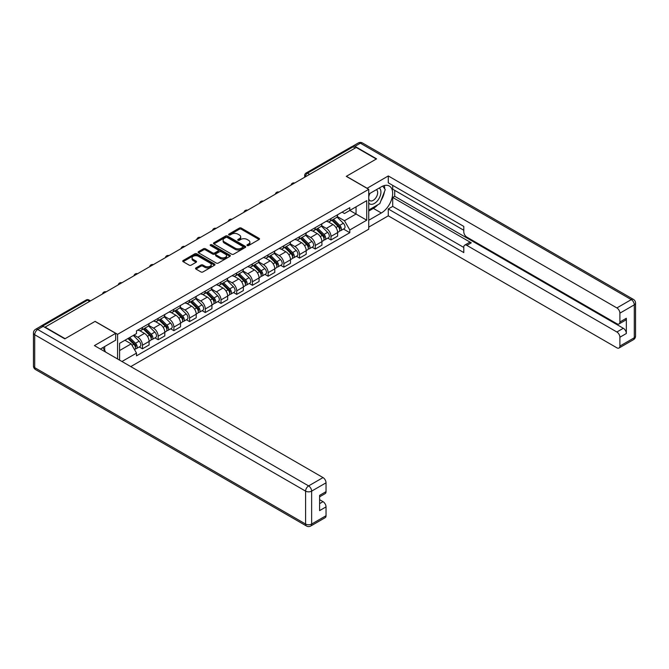 <?xml version="1.0" encoding="UTF-8"?>
<svg xmlns="http://www.w3.org/2000/svg" width="669" height="669" viewBox="0 0 669 669"><rect width="100%" height="100%" fill="white"/><g stroke="black" fill="none" stroke-linecap="round" stroke-linejoin="round"><path stroke-width="1" d="M247.221 245.556A0.978 0.569 0 0 0 248.6 245.556L259.104 239.494A1.397 0.811 0 0 0 259.513 238.925A1.397 0.811 0 0 0 259.104 238.356L241.308 228.079A1.397 0.811 0 0 0 239.335 228.079L228.831 234.15A0.978 0.569 0 0 0 230.211 234.944L231.574 234.158A4.474 2.584 0 0 1 237.905 234.158L239.385 235.02A4.474 2.584 0 0 1 240.689 236.843A4.474 2.584 0 0 1 239.385 238.666L238.022 239.452A0.978 0.569 0 0 0 239.41 240.255L240.765 239.469A4.474 2.584 0 0 1 247.095 239.469L248.575 240.322A4.474 2.584 0 0 1 249.888 242.153A4.474 2.584 0 0 1 248.575 243.976L247.221 244.762A0.978 0.569 0 0 0 247.221 245.556L247.221 244.762M195.942 267.918A1.397 0.811 0 0 0 195.532 268.486A1.397 0.811 0 0 0 195.942 269.055L200.934 271.94A1.397 0.811 0 0 0 202.908 271.94L214.573 265.208A1.397 0.811 0 0 0 214.983 264.64A1.397 0.811 0 0 0 214.573 264.063L196.778 253.794A1.397 0.811 0 0 0 194.804 253.794L183.139 260.525A1.397 0.811 0 0 0 182.729 261.094A1.397 0.811 0 0 0 183.139 261.671L189.168 265.15A1.397 0.811 0 0 0 191.142 265.15L196.134 262.265A1.397 0.811 0 0 0 196.544 261.696A1.397 0.811 0 0 0 196.134 261.127L193.149 259.396A3.738 2.158 0 0 1 192.053 257.874A3.738 2.158 0 0 1 194.361 255.876A3.738 2.158 0 0 1 198.434 256.344L210.15 263.109A3.738 2.158 0 0 1 211.245 264.64A3.738 2.158 0 0 1 208.937 266.63A3.738 2.158 0 0 1 204.865 266.162L202.908 265.033A1.397 0.811 0 0 0 200.934 265.033L195.942 267.918L195.942 269.055M117.585 334.324L95.123 321.363L65.11 338.69L45.074 327.116L356.251 147.456L376.296 159.03L346.283 176.357L368.736 189.319L117.585 334.324L117.585 358.977M231.675 254.195A1.397 0.811 0 0 0 233.648 254.195L245.314 247.455A1.397 0.811 0 0 0 245.724 246.886A1.397 0.811 0 0 0 245.314 246.317L227.519 236.04A1.397 0.811 0 0 0 225.545 236.04L213.879 242.78A1.397 0.811 0 0 0 213.47 243.349A1.397 0.811 0 0 0 213.879 243.917L231.675 254.195M210.86 245.774A0.978 0.569 0 0 1 211.856 245.908L229.927 256.344L218.278 263.068A1.397 0.811 0 0 1 216.304 263.068L198.509 252.79L203.501 249.93L203.501 248.768L198.509 251.653A1.397 0.811 0 0 0 198.099 252.221A1.397 0.811 0 0 0 198.509 252.79L198.509 251.653M203.501 249.93A1.397 0.811 0 0 1 205.475 249.93L205.475 248.768A1.397 0.811 0 0 0 203.501 248.768M205.475 248.768L212.692 252.941A1.397 0.811 0 0 0 214.674 252.941L217.985 251.026A1.397 0.811 0 0 0 218.395 250.457A1.397 0.811 0 0 0 217.985 249.88L210.467 245.548A0.978 0.569 0 0 1 211.856 244.745L229.944 255.19A1.397 0.811 0 0 1 230.353 255.759A1.397 0.811 0 0 1 229.944 256.336L229.944 255.19M130.773 366.595L368.736 229.208L368.736 189.319M40.918 326.213A2.852 1.647 -120 0 0 40.525 326.338A2.852 1.647 -120 0 0 40.224 326.614M309.63 174.375L307.514 173.154A2.852 1.647 60 0 0 306.084 173.02L351.71 146.678A2.852 1.647 60 0 1 353.132 146.82L307.514 173.154A2.852 1.647 120 0 0 305.499 176.649L305.499 176.758M355.247 148.041L353.132 146.82M330.971 218.562A6.548 3.78 60 0 1 329.616 221.506L336.264 217.668A6.548 3.78 -120 0 0 337.619 214.732M321.546 225.62L326.347 228.388A6.548 3.78 60 0 1 330.979 236.416L337.619 232.578A6.548 3.78 -120 0 0 332.986 224.558L328.228 221.807M337.619 232.578L337.619 236.124L330.979 239.962L327.785 238.122M329.616 221.506A6.548 3.78 60 0 1 326.397 221.213M330.979 236.416L330.979 239.962M315.266 227.636A6.548 3.78 60 0 1 313.912 230.579L320.551 226.741A6.548 3.78 -120 0 0 321.914 223.797M312.08 247.196L315.266 249.035L321.914 245.197L321.914 241.651A6.548 3.78 -120 0 0 317.282 233.623L312.523 230.88M313.912 230.579A6.548 3.78 60 0 1 310.684 230.278M305.833 234.694L310.633 237.462A6.548 3.78 60 0 1 315.266 245.49L315.266 249.035M299.553 236.709A6.548 3.78 60 0 1 298.198 239.644L304.847 235.806A6.548 3.78 -120 0 0 306.201 232.871M296.367 256.26L299.553 258.1L306.201 254.262L306.201 250.716A6.548 3.78 -120 0 0 301.568 242.696L296.81 239.945M298.198 239.644A6.548 3.78 60 0 1 294.97 239.351M290.12 243.759L294.92 246.535A6.548 3.78 60 0 1 299.553 254.554L299.553 258.1M283.848 245.774A6.548 3.78 60 0 1 282.485 248.717L289.133 244.879A6.548 3.78 -120 0 0 290.488 241.935M280.662 265.334L283.848 267.174L290.488 263.335L290.488 259.789A6.548 3.78 -120 0 0 285.855 251.761L281.105 249.019M282.485 248.717A6.548 3.78 60 0 1 279.266 248.425M274.415 252.832L279.216 255.6A6.548 3.78 60 0 1 283.848 263.628L283.848 267.174M268.135 254.847A6.548 3.78 60 0 1 266.78 257.791L273.429 253.952A6.548 3.78 -120 0 0 274.783 251.009M264.949 274.399L268.135 276.238L274.783 272.408L274.783 268.854A6.548 3.78 -120 0 0 270.151 260.835L265.392 258.092M266.78 257.791A6.548 3.78 60 0 1 263.553 257.49M258.702 261.897L263.502 264.673A6.548 3.78 60 0 1 268.135 272.693L268.135 276.238M252.422 263.912A6.548 3.78 60 0 1 251.067 266.856L257.716 263.017A6.548 3.78 -120 0 0 259.07 260.082M249.236 283.472L252.422 285.312L259.07 281.473L259.07 277.928A6.548 3.78 -120 0 0 254.437 269.908L249.679 267.157M251.067 266.856A6.548 3.78 60 0 1 247.839 266.563M242.989 270.97L247.789 273.738A6.548 3.78 60 0 1 252.422 281.766L252.422 285.312M236.717 272.985A6.548 3.78 60 0 1 235.363 275.929L242.002 272.091A6.548 3.78 -120 0 0 243.365 269.147M233.531 292.545L236.717 294.385L243.365 290.547L243.365 287.001A6.548 3.78 -120 0 0 238.733 278.973L233.974 276.23M235.363 275.929A6.548 3.78 60 0 1 232.135 275.628M227.284 280.043L232.084 282.811A6.548 3.78 60 0 1 236.717 290.839L236.717 294.385M221.004 282.059A6.548 3.78 60 0 1 219.649 284.994L226.298 281.164A6.548 3.78 -120 0 0 227.652 278.22M217.818 301.61L221.004 303.45L227.652 299.612L227.652 296.066A6.548 3.78 -120 0 0 223.02 288.046L218.261 285.295M219.649 284.994A6.548 3.78 60 0 1 216.422 284.701M211.571 289.108L216.371 291.885A6.548 3.78 60 0 1 221.004 299.904L221.004 303.45M205.299 291.124A6.548 3.78 60 0 1 203.936 294.067L210.584 290.229A6.548 3.78 -120 0 0 211.939 287.285M202.105 310.684L205.299 312.523L211.939 308.685L211.939 305.139A6.548 3.78 -120 0 0 207.306 297.111L202.556 294.368M203.936 294.067A6.548 3.78 60 0 1 200.717 293.775M195.866 298.182L200.667 300.95A6.548 3.78 60 0 1 205.299 308.978L205.299 312.523M189.586 300.197A6.548 3.78 60 0 1 188.232 303.141L194.871 299.302A6.548 3.78 -120 0 0 196.234 296.359M186.4 319.757L189.586 321.597L196.234 317.758L196.234 314.213A6.548 3.78 -120 0 0 191.602 306.185L186.843 303.442M188.232 303.141A6.548 3.78 60 0 1 185.004 302.84M180.153 307.255L184.953 310.023A6.548 3.78 60 0 1 189.586 318.043L189.586 321.597M173.873 309.27A6.548 3.78 60 0 1 172.518 312.206L179.167 308.367A6.548 3.78 -120 0 0 180.521 305.432M170.687 328.822L173.873 330.662L180.521 326.823L180.521 323.278A6.548 3.78 -120 0 0 175.888 315.258L171.13 312.507M172.518 312.206A6.548 3.78 60 0 1 169.29 311.913M164.44 316.32L169.24 319.096A6.548 3.78 60 0 1 173.873 327.116L173.873 330.662M158.168 318.335A6.548 3.78 60 0 1 156.805 321.279L163.453 317.441A6.548 3.78 -120 0 0 164.808 314.497M154.982 337.895L158.168 339.735L164.808 335.897L164.808 332.351A6.548 3.78 -120 0 0 160.184 324.323L155.425 321.58M156.805 321.279A6.548 3.78 60 0 1 153.586 320.978M148.735 325.393L153.536 328.161A6.548 3.78 60 0 1 158.168 336.189L158.168 339.735M142.455 327.409A6.548 3.78 60 0 1 141.1 330.344L147.749 326.514A6.548 3.78 -120 0 0 149.103 323.57M139.269 346.96L142.455 348.8L149.103 344.961L149.103 341.416A6.548 3.78 -120 0 0 144.471 333.396L139.712 330.645M141.1 330.344A6.548 3.78 60 0 1 137.873 330.051M133.992 335.027L137.822 337.235A6.548 3.78 60 0 1 142.455 345.254L142.455 348.8M342.102 212.14L344.468 213.511L366.729 200.658L356.05 206.821L356.05 214.03L344.468 220.72L337.251 216.547M119.592 360.139L119.592 343.339L136.518 333.572L136.518 330.837L349.803 207.691L349.803 210.426L366.729 220.193L349.803 229.96L344.468 220.72M366.729 200.658L366.729 220.193M119.592 350.548L131.174 343.858L136.518 353.107L136.518 355.841L349.803 232.695L349.803 229.96M136.518 353.107L121.959 361.503M131.174 343.858L124.936 340.253M343.498 229.049L349.803 232.695M247.605 245.699L248.575 245.138A4.474 2.584 0 0 0 249.888 243.315L249.888 242.153M240.689 236.843L240.689 238.005A4.474 2.584 0 0 1 239.385 239.828L238.415 240.388M259.087 239.51L241.308 229.241A1.397 0.811 0 0 0 239.335 229.241L229.224 235.087M245.297 247.471L227.519 237.211A1.397 0.811 0 0 0 225.545 237.211L213.896 243.934M242.847 247.287A0.978 0.569 0 0 0 242.847 246.485L227.226 237.47A0.978 0.569 0 0 0 225.838 237.47L224.408 238.298A4.474 2.584 0 0 0 223.095 240.121A4.474 2.584 0 0 0 224.408 241.952L235.087 248.115A4.474 2.584 0 0 0 241.409 248.115L242.847 247.287L242.847 248.45A0.978 0.569 0 0 0 243.131 248.048L243.131 246.886M223.095 240.121L223.095 241.283A4.474 2.584 0 0 0 224.408 243.115L224.408 241.952M242.847 248.45L241.409 249.278A4.474 2.584 0 0 1 235.087 249.278L224.408 243.115M205.475 249.93L212.692 254.103A1.397 0.811 0 0 0 214.674 254.103L217.985 252.188A1.397 0.811 0 0 0 218.395 251.619L218.395 250.457M220.185 257.256A3.738 2.158 0 0 0 224.257 257.724A3.738 2.158 0 0 0 226.565 255.734A3.738 2.158 0 0 0 225.47 254.203L221.347 251.82A1.397 0.811 0 0 0 219.365 251.82L216.054 253.735A1.397 0.811 0 0 0 215.644 254.304A1.397 0.811 0 0 0 216.054 254.881L220.185 257.256L220.185 258.426A3.738 2.158 0 0 0 224.257 258.886A3.738 2.158 0 0 0 226.565 256.896L226.565 255.734M215.644 254.304L215.644 255.466A1.397 0.811 0 0 0 216.054 256.043L216.054 254.881M220.185 258.426L216.054 256.043M211.245 264.64L211.245 265.802A3.738 2.158 0 0 1 208.937 267.792A3.738 2.158 0 0 1 204.865 267.324L202.908 266.195A1.397 0.811 0 0 0 200.934 266.195L195.958 269.072M192.053 257.874L192.053 259.037A3.738 2.158 0 0 0 193.149 260.559L193.149 259.396M196.117 262.281L193.149 260.559M214.557 265.217L196.778 254.956A1.397 0.811 0 0 0 194.804 254.956L183.155 261.679L183.139 260.525M331.824 220.235L338.012 226.339A3.562 2.057 60 0 1 338.949 231.683L337.619 232.444M333.053 221.456L335.679 222.969M332.51 219.842L339.283 226.523A1.706 0.987 60 0 1 339.735 229.091A1.706 0.987 60 0 1 339.576 229.149M333.53 219.248L339.718 225.353A3.562 2.057 60 0 1 340.663 230.688A3.562 2.057 60 0 1 339.584 230.805M336.992 216.99L343.348 223.262A3.562 2.057 60 0 1 344.284 228.597L340.663 230.688M316.111 229.308L322.299 235.413A3.562 2.057 60 0 1 323.236 240.748L321.914 241.517M317.349 230.521L319.966 232.034M316.797 228.907L323.57 235.597A1.706 0.987 60 0 1 324.022 238.156A1.706 0.987 60 0 1 323.871 238.223M317.825 228.313L324.013 234.426A3.562 2.057 60 0 1 324.95 239.761A3.562 2.057 60 0 1 323.88 239.878M321.287 226.063L327.634 232.327A3.562 2.057 60 0 1 328.579 237.671L324.95 239.761M300.398 238.373L306.586 244.478A3.562 2.057 60 0 1 307.531 249.821L306.201 250.582M301.635 239.594L304.261 241.108M301.083 237.98L307.865 244.662A1.706 0.987 60 0 1 308.317 247.229A1.706 0.987 60 0 1 308.158 247.287M302.112 237.386L308.3 243.491A3.562 2.057 60 0 1 309.237 248.835A3.562 2.057 60 0 1 308.166 248.943M305.574 235.137L311.93 241.4A3.562 2.057 60 0 1 312.866 246.736L309.237 248.835M367.03 188.332L388.279 175.947L616.877 307.932L631.277 299.612L360.382 143.216L354.946 146.352L376.597 158.854L346.383 176.298L367.03 188.215M368.736 194.085L381.33 186.818A16.023 9.249 120 0 1 389.341 186.024A16.023 9.249 120 0 1 391.791 198.869A16.023 9.249 120 0 1 381.33 212.985L368.736 220.252M368.736 227.117L388.279 215.836L388.279 208.971L463.801 252.581L463.801 247.112A4.273 2.467 -120 0 1 464.687 245.155A4.273 2.467 -120 0 1 466.828 245.372L616.877 332L623.324 328.278A4.273 2.467 60 0 1 626.343 333.513L626.343 318.277A4.273 2.467 60 0 1 625.456 320.234L619.009 323.955A4.273 2.467 -120 0 0 619.895 321.998L619.895 313.159A4.273 2.467 -120 0 0 616.877 307.932M394.718 190.364L394.718 196.301L392.711 197.464L392.711 206.412L388.279 208.971M392.711 185.363L392.711 189.202L463.801 230.253M619.009 323.955A4.273 2.467 -120 0 1 616.877 323.746L466.828 237.11A4.273 2.467 -120 0 1 463.801 231.884L463.801 226.415L388.279 182.813L388.279 175.947M388.279 215.836L616.877 347.813A4.273 2.467 -120 0 0 619.009 348.022A4.273 2.467 -120 0 0 619.895 346.074L619.895 337.235A4.273 2.467 -120 0 0 616.877 332M354.946 146.352A4.273 2.467 -120 0 0 352.806 146.143A4.273 2.467 -120 0 0 352.354 146.553M392.711 197.464L471.26 242.814L466.828 245.372M394.718 196.301L623.324 328.278M392.711 206.412L463.801 247.463M464.687 245.155L469.12 242.596A4.273 2.467 60 0 1 471.26 242.814M368.736 211.07L373.369 208.393A16.023 9.249 120 0 0 377.809 204.781M380.996 200.591A16.023 9.249 120 0 0 384.441 191.702M384.7 188.834A16.023 9.249 120 0 0 384.307 185.564M43.159 326.363L37.723 329.499A4.273 2.467 -120 0 0 35.582 329.29L41.026 326.146A4.273 2.467 60 0 1 43.159 326.363L64.809 338.857L95.023 321.421L115.67 333.338L115.67 340.195L101.37 348.457A16.023 9.249 120 0 0 100.4 349.059M115.67 333.338L94.421 345.605L323.018 477.582A4.273 2.467 60 0 1 326.037 482.817L326.037 491.656A4.273 2.467 60 0 1 325.159 493.613L319.598 496.824M104.69 350.389L104.69 346.534M319.598 503.632L323.018 501.658A4.273 2.467 60 0 1 326.037 506.893L326.037 515.724A4.273 2.467 60 0 1 325.159 517.681L310.759 526.001A4.273 2.467 -120 0 0 311.637 524.044L326.037 515.724M326.037 491.656L319.598 495.378L319.598 510.614L326.037 506.893M323.018 501.658L319.598 499.676M368.736 202.983A9.257 5.344 120 0 0 376.103 202.189A9.257 5.344 120 0 0 380.929 192.112A9.257 5.344 120 0 0 379.239 188.022M369.514 193.642A9.257 5.344 120 0 0 368.736 195.306M368.736 198.409A6.339 3.663 120 0 0 370.016 200.692A6.339 3.663 120 0 0 374.899 198.994A6.339 3.663 120 0 0 377.667 192.613A6.339 3.663 120 0 0 376.354 189.712A6.339 3.663 120 0 0 376.338 189.703M370.041 193.341A6.339 3.663 120 0 0 368.736 197.138M382.777 186.091L385.252 189.611L379.816 203.627L368.945 209.899M102.767 347.646L105.292 351.25L105.092 351.769M284.693 247.446L290.881 253.551A3.562 2.057 60 0 1 291.818 258.886L290.488 259.656M285.922 248.659L288.548 250.181M285.379 247.045L292.152 253.735A1.706 0.987 60 0 1 292.604 256.294A1.706 0.987 60 0 1 292.453 256.361M286.399 246.46L292.596 252.564A3.562 2.057 60 0 1 293.532 257.899A3.562 2.057 60 0 1 292.453 258.017M289.869 244.202L296.216 250.474A3.562 2.057 60 0 1 297.153 255.809L293.532 257.899M268.98 256.511L275.168 262.624A3.562 2.057 60 0 1 276.113 267.96L274.783 268.729M270.217 257.732L272.835 259.246M269.666 256.118L276.448 262.808A1.706 0.987 60 0 1 276.899 265.367A1.706 0.987 60 0 1 276.74 265.426M270.694 255.525L276.882 261.629A3.562 2.057 60 0 1 277.819 266.973A3.562 2.057 60 0 1 276.749 267.082M274.156 253.275L280.503 259.539A3.562 2.057 60 0 1 281.448 264.874L277.819 266.973M253.275 265.585L259.463 271.689A3.562 2.057 60 0 1 260.4 277.033L259.07 277.794M254.504 266.806L257.13 268.319M253.961 265.192L260.734 271.873A1.706 0.987 60 0 1 261.186 274.441A1.706 0.987 60 0 1 261.027 274.499M254.981 264.598L261.169 270.702A3.562 2.057 60 0 1 262.114 276.038A3.562 2.057 60 0 1 261.035 276.155M258.443 262.348L264.799 268.612A3.562 2.057 60 0 1 265.735 273.947L262.114 276.038M237.562 274.658L243.75 280.763A3.562 2.057 60 0 1 244.687 286.098L243.357 286.867M238.791 275.871L241.417 277.384M238.248 274.257L245.021 280.947A1.706 0.987 60 0 1 245.473 283.505A1.706 0.987 60 0 1 245.322 283.572M239.276 273.671L245.464 279.776A3.562 2.057 60 0 1 246.401 285.111A3.562 2.057 60 0 1 245.322 285.228M242.738 271.413L249.085 277.677A3.562 2.057 60 0 1 250.03 283.02L246.401 285.111M221.849 283.723L228.037 289.828A3.562 2.057 60 0 1 228.982 295.171L227.652 295.941M223.086 284.944L225.712 286.457M222.534 283.33L229.316 290.012A1.706 0.987 60 0 1 229.768 292.579A1.706 0.987 60 0 1 229.609 292.637M223.563 282.736L229.751 288.841A3.562 2.057 60 0 1 230.688 294.184A3.562 2.057 60 0 1 229.618 294.293M227.025 280.487L233.381 286.75A3.562 2.057 60 0 1 234.317 292.085L230.688 294.184M206.144 292.796L212.332 298.901A3.562 2.057 60 0 1 213.269 304.236L211.939 305.005M207.373 294.017L209.999 295.531M206.83 292.403L213.603 299.085A1.706 0.987 60 0 1 214.055 301.644A1.706 0.987 60 0 1 213.896 301.711M207.85 291.809L214.038 297.914A3.562 2.057 60 0 1 214.983 303.249A3.562 2.057 60 0 1 213.904 303.366M211.32 289.552L217.668 295.823A3.562 2.057 60 0 1 218.604 301.159L214.983 303.249M190.431 301.87L196.619 307.974A3.562 2.057 60 0 1 197.556 313.309L196.234 314.079M191.668 303.082L194.286 304.596M191.117 301.468L197.899 308.158A1.706 0.987 60 0 1 198.342 310.717A1.706 0.987 60 0 1 198.191 310.776M192.145 300.874L198.333 306.979A3.562 2.057 60 0 1 199.27 312.323A3.562 2.057 60 0 1 198.2 312.431M195.607 298.625L201.954 304.888A3.562 2.057 60 0 1 202.899 310.232L199.27 312.323M174.718 310.934L180.906 317.039A3.562 2.057 60 0 1 181.851 322.383L180.521 323.144M175.955 312.155L178.581 313.669M175.403 310.541L182.185 317.223A1.706 0.987 60 0 1 182.637 319.79A1.706 0.987 60 0 1 182.478 319.849M176.432 309.948L182.62 316.052A3.562 2.057 60 0 1 183.565 321.388A3.562 2.057 60 0 1 182.486 321.505M179.894 307.698L186.25 313.962A3.562 2.057 60 0 1 187.186 319.297L183.565 321.388M159.013 320.008L165.201 326.112A3.562 2.057 60 0 1 166.138 331.448L164.808 332.217M160.242 321.22L162.868 322.742M159.699 319.606L166.472 326.296A1.706 0.987 60 0 1 166.924 328.855A1.706 0.987 60 0 1 166.773 328.922M160.727 319.021L166.916 325.126A3.562 2.057 60 0 1 167.852 330.461A3.562 2.057 60 0 1 166.773 330.578M164.189 316.763L170.536 323.027A3.562 2.057 60 0 1 171.473 328.37L167.852 330.461M143.3 329.073L149.488 335.186A3.562 2.057 60 0 1 150.433 340.521L149.103 341.29M144.537 330.294L147.155 331.807M143.986 328.68L150.768 335.37A1.706 0.987 60 0 1 151.219 337.929A1.706 0.987 60 0 1 151.06 337.987M145.014 328.086L151.202 334.191A3.562 2.057 60 0 1 152.139 339.534A3.562 2.057 60 0 1 151.069 339.643M148.476 325.836L154.823 332.1A3.562 2.057 60 0 1 155.768 337.435L152.139 339.534M127.963 338.506L133.783 344.251A3.562 2.057 60 0 1 134.72 349.586L134.544 349.695M128.824 339.367L131.45 340.881M128.649 338.113L135.054 344.435A1.706 0.987 60 0 1 135.506 347.002A1.706 0.987 60 0 1 135.347 347.06M129.669 337.519L135.489 343.264A3.562 2.057 60 0 1 136.434 348.599A3.562 2.057 60 0 1 135.355 348.716M133.298 335.428L139.119 341.173A3.562 2.057 60 0 1 140.055 346.509L136.434 348.599M305.599 176.7L305.499 176.649A2.852 1.647 0 0 1 304.663 175.479L304.663 177.243M158.168 336.189L164.808 332.351M173.873 327.116L180.521 323.278M189.586 318.043L196.234 314.213M205.299 308.978L211.939 305.139M221.004 299.904L227.652 296.066M236.717 290.839L243.365 287.001M252.422 281.766L259.07 277.928M268.135 272.693L274.783 268.854M283.848 263.628L290.488 259.789M299.553 254.554L306.201 250.716M315.266 245.49L321.914 241.651M142.455 345.254L149.103 341.416M137.822 337.235L144.471 333.396M153.536 328.161L160.184 324.323M169.24 319.096L175.888 315.258M184.953 310.023L191.602 306.185M200.667 300.95L207.306 297.111M216.371 291.885L223.02 288.046M232.084 282.811L238.733 278.973M247.789 273.738L254.437 269.908M263.502 264.673L270.151 260.835M279.216 255.6L285.855 251.761M294.92 246.535L301.568 242.696M310.633 237.462L317.282 233.623M326.347 228.388L332.986 224.558M294.444 183.147A2.852 1.647 120 0 0 293.189 183.866M278.73 192.212A2.852 1.647 120 0 0 277.476 192.94M263.026 201.285A2.852 1.647 120 0 0 261.763 202.013M247.313 210.35A2.852 1.647 120 0 0 246.058 211.078M231.608 219.424A2.852 1.647 120 0 0 230.345 220.151M215.895 228.497A2.852 1.647 120 0 0 214.64 229.216M200.182 237.562A2.852 1.647 120 0 0 198.927 238.289M184.477 246.635A2.852 1.647 120 0 0 183.214 247.363M168.764 255.7A2.852 1.647 120 0 0 167.509 256.428M153.05 264.773A2.852 1.647 120 0 0 151.796 265.501M137.346 273.847A2.852 1.647 120 0 0 136.083 274.566M121.633 282.912A2.852 1.647 120 0 0 120.378 283.639M105.928 291.985A2.852 1.647 120 0 0 104.665 292.713M89.688 301.359L87.572 300.138L42.607 326.096M90.524 300.874L88.994 299.996A2.852 1.647 120 0 0 87.572 300.138A2.852 1.647 60 0 0 86.15 299.996L40.525 326.338M248.575 245.138L248.575 243.976M238.022 240.255L238.022 239.452M239.385 239.828L239.385 238.666M228.831 234.944L228.831 234.15M239.335 229.241L239.335 228.079M241.308 229.241L241.308 228.079M259.104 239.494L259.104 238.356M213.879 243.917L213.879 242.78M225.545 237.211L225.545 236.04M227.519 237.211L227.519 236.04M245.314 247.455L245.314 246.317M235.087 249.278L235.087 248.115M241.409 249.278L241.409 248.115M212.692 254.103L212.692 252.941M214.674 254.103L214.674 252.941M217.985 252.188L217.985 251.026M211.856 245.908L211.856 244.745M200.934 266.195L200.934 265.033M202.908 266.195L202.908 265.033M204.865 267.324L204.865 266.162M196.134 262.265L196.134 261.127M194.804 254.956L194.804 253.794M196.778 254.956L196.778 253.794M214.573 265.208L214.573 264.063M338.012 226.339L335.963 227.519M340.086 228.305L339.451 228.673M343.348 223.262L339.718 225.353M322.299 235.413L320.259 236.592M324.381 237.378L323.737 237.746M327.634 232.327L324.013 234.426M306.586 244.478L304.546 245.665M308.668 246.443L308.024 246.819M311.93 241.4L308.3 243.491M619.895 321.998L626.343 318.277M626.343 333.513L619.895 337.235M619.895 346.074L634.296 337.753L634.296 304.847L619.895 313.159M373.369 208.393L381.33 212.985M634.296 337.753A4.273 2.467 60 0 1 633.418 339.71A4.273 4.273 0 0 0 635.55 336.014A4.273 2.467 180 0 1 634.296 337.753M634.296 304.847A4.273 2.467 0 0 0 635.55 303.107A4.273 4.273 0 0 0 633.418 299.403A4.273 2.467 -60 0 0 631.277 299.612A4.273 2.467 60 0 1 634.296 304.847M352.806 146.143L358.241 142.999A4.273 2.467 60 0 1 360.382 143.216A4.273 2.467 -60 0 1 362.514 142.999L633.418 299.403M35.582 329.29A4.273 4.273 0 0 0 33.45 332.986A4.273 2.467 180 0 0 34.704 334.734A4.273 2.467 -60 0 1 37.723 329.499L308.618 485.903A4.273 2.467 -60 0 0 305.599 491.13L34.704 334.734L34.704 367.641L305.599 524.044L305.599 491.13A4.273 2.467 0 0 0 311.637 491.13L311.637 524.044A4.273 2.467 180 0 1 305.599 524.044A4.273 2.467 -60 0 0 306.486 526.001A4.273 4.273 0 0 0 310.759 526.001M326.037 482.817L311.637 491.13A4.273 2.467 -120 0 0 308.618 485.903L323.018 477.582M35.582 369.597A4.273 2.467 -60 0 1 34.704 367.641A4.273 2.467 0 0 1 33.45 365.893A4.273 4.273 0 0 0 35.582 369.597L306.486 526.001M290.881 253.551L288.832 254.73M292.955 255.516L292.32 255.884M296.216 250.474L292.596 252.564M275.168 262.624L273.128 263.803M277.25 264.581L276.606 264.957M280.503 259.539L276.882 261.629M259.463 271.689L257.414 272.868M261.537 273.654L260.902 274.022M264.799 268.612L261.169 270.702M243.75 280.763L241.701 281.942M245.832 282.728L245.189 283.096M249.085 277.677L245.464 279.776M228.037 289.828L225.997 291.015M230.119 291.793L229.475 292.169M233.381 286.75L229.751 288.841M212.332 298.901L210.283 300.08M214.406 300.866L213.771 301.234M217.668 295.823L214.038 297.914M196.619 307.974L194.579 309.153M198.701 309.939L198.057 310.307M201.954 304.888L198.333 306.979M180.906 317.039L178.866 318.218M182.988 319.004L182.344 319.372M186.25 313.962L182.62 316.052M165.201 326.112L163.152 327.292M167.283 328.078L166.64 328.446M170.536 323.027L166.916 325.126M149.488 335.186L147.448 336.365M151.57 337.143L150.926 337.519M154.823 332.1L151.202 334.191M133.783 344.251L131.994 345.279M135.857 346.216L135.222 346.584M139.119 341.173L135.489 343.264M294.686 183.005A2.852 2.852 0 0 0 291.032 185.112M278.973 192.07A2.852 2.852 0 0 0 275.319 194.186M263.268 201.143A2.852 2.852 0 0 0 259.614 203.251M247.555 210.217A2.852 2.852 0 0 0 243.901 212.324M231.842 219.281A2.852 2.852 0 0 0 228.188 221.397M216.137 228.355A2.852 2.852 0 0 0 212.483 230.462M200.424 237.428A2.852 2.852 0 0 0 196.77 239.535M184.719 246.493A2.852 2.852 0 0 0 181.065 248.6M169.006 255.566A2.852 2.852 0 0 0 165.352 257.674M153.293 264.631A2.852 2.852 0 0 0 149.639 266.747M137.588 273.705A2.852 2.852 0 0 0 133.934 275.812M121.875 282.778A2.852 2.852 0 0 0 118.221 284.885M106.17 291.843A2.852 2.852 0 0 0 102.508 293.959M88.994 299.996A2.852 2.852 0 0 0 86.15 299.996M306.084 173.02A2.852 2.852 0 0 0 304.663 175.479M619.009 348.022L633.418 339.71M635.55 336.014L635.55 303.107M362.514 142.999A4.273 4.273 0 0 0 358.241 142.999M33.45 332.986L33.45 365.893"/></g></svg>
